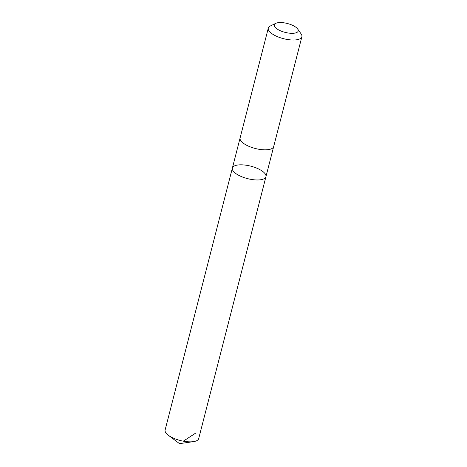 <?xml version="1.0" encoding="UTF-8"?>
<svg xmlns="http://www.w3.org/2000/svg" width="467" height="467" viewBox="0 0 467 467"><rect width="100%" height="100%" fill="white"/><g stroke="black" fill="none" stroke-linecap="round" stroke-linejoin="round"><path stroke-width="0.7" d="M233.021 166.929A17.332 6.439 -165.6 0 1 252.425 166.62A17.332 6.439 -165.6 0 1 265.939 176.707A17.332 6.439 -165.6 0 1 247.551 178.627A17.332 6.439 -165.6 0 1 232.368 168.085A17.332 6.439 -165.6 0 1 233.021 166.929M165.12 429.973A17.337 6.439 14.4 0 0 168.318 435.215A17.337 6.439 14.4 0 0 193.373 441.648A17.337 6.439 14.4 0 0 198.049 439.751A17.337 6.439 14.4 0 0 198.703 438.595L265.939 176.707A17.332 6.439 -165.6 0 1 247.551 178.627A17.332 6.439 -165.6 0 1 232.368 168.085L165.12 429.973M275.752 23.35L270.34 25.989A17.337 6.439 14.4 0 0 268.297 28.125L240.102 137.946A17.337 6.439 14.4 0 0 253.622 148.027A17.337 6.439 14.4 0 0 273.026 147.724A17.337 6.439 14.4 0 0 273.68 146.568L301.88 36.747A17.337 6.439 14.4 0 0 301.116 33.893L297.648 28.972A12.329 4.577 14.4 0 0 287.38 23.502A12.329 4.577 14.4 0 0 275.752 23.35A12.329 4.577 14.4 0 0 281.56 31.242A12.329 4.577 14.4 0 0 297.724 31.82A12.329 4.577 14.4 0 0 297.648 28.972M268.297 28.125A17.337 6.439 14.4 0 0 281.817 38.206A17.337 6.439 14.4 0 0 301.227 37.897A17.337 6.439 14.4 0 0 301.88 36.747M183.292 441.181L195.404 433.277M168.318 435.215L179.509 443.65L193.373 441.648M240.073 138.074L232.368 168.085M273.644 146.696L265.939 176.707"/></g></svg>
